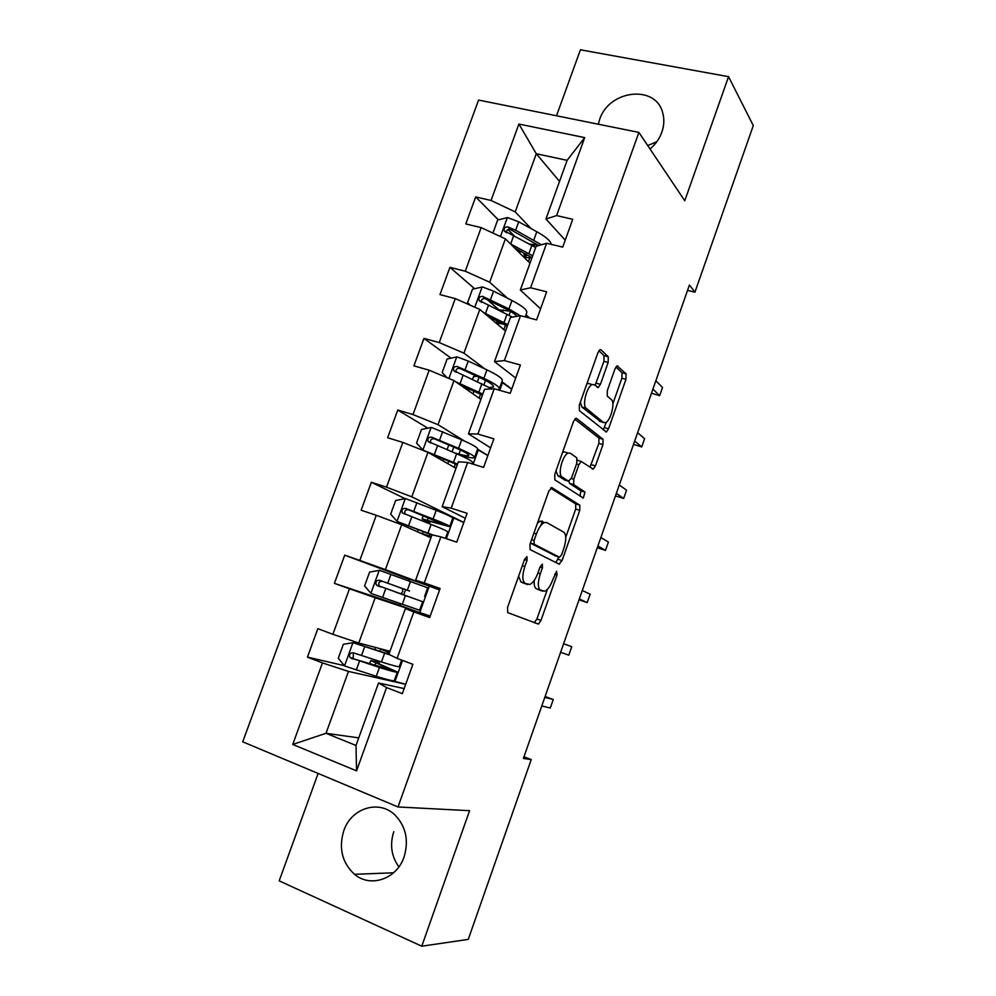 <?xml version="1.0" encoding="UTF-8"?>
<svg xmlns="http://www.w3.org/2000/svg" width="996" height="996" viewBox="0 0 996 996"><rect width="100%" height="100%" fill="white"/><g stroke="black" fill="none" stroke-linecap="round" stroke-linejoin="round"><path stroke-width="1.49" d="M526.971 556.64L524.643 559.217L507.549 607.411L507.711 612.627L538.45 624.081L540.977 620.408L557.05 574.817L556.59 571.306L552.805 579.697C550.502 585.872 547.862 589.707 544.887 591.176L540.504 590.167C537.678 587.951 537.603 582.498 540.305 573.821L542.434 567.782L542.397 564.159L540.168 566.699L538.027 572.75C535.661 579.037 532.947 582.946 529.86 584.478L525.178 583.407C522.19 581.091 522.078 575.476 524.842 566.562L527.033 560.375L526.971 556.64M650.039 149.027C655.542 144.308 659.477 138.681 661.854 132.157C664.183 125.446 664.457 118.972 662.676 112.735C655.742 84.237 608.693 89.926 599.58 119.694L598.285 124.214M343.757 830.788C338.54 848.281 342.126 862.785 354.514 874.314C370.475 888.108 396.844 879.057 404.065 856.946C408.958 840.574 406.007 826.668 395.175 815.226C379.277 799.215 351.239 807.93 343.757 830.788M393.794 831.672C389.673 844.558 391.366 856.286 398.873 866.881M608.158 362.457L608.27 356.767L600.949 349.745L600.053 349.608L597.911 352.746L579.373 404.974L579.348 410.651L606.39 431.965L608.531 428.803L625.974 379.327L626.111 373.886L617.059 365.843L614.98 368.918L607.348 390.519L607.236 396.035L611.457 399.757C615.428 402.546 610.56 421.071 605.456 422.678L603.452 422.453L586.208 408.285C581.925 405.559 586.793 386.261 592.222 384.556L594.512 384.842L598.26 387.506L600.414 384.344L608.158 362.457L603.937 361.324L604.024 355.634L598.882 350.729M318.122 773.444L279.191 880.862L421.769 946.2L469.577 810.694L398.014 806.959L638.884 132.406L684.775 200.756L728.549 76.667L753.287 125.596L694.934 292.189L689.431 284.993L523.373 758.466L531.229 759.599L523.958 756.773M421.769 946.2L468.257 939.39L531.229 759.599M552.033 487.642L548.821 491.103L529.984 544.202L530.071 549.568L559.03 564.11L562.055 560.611L579.772 510.35L579.809 505.184L551.66 487.53M554.784 474.295L573.459 421.632L575.75 418.332L576.597 418.407L603.053 439.273L602.966 444.59L595.446 465.891L593.243 469.141L581.141 461.422L578.863 464.734L573.733 479.275L573.708 484.616L584.963 492.074L583.345 498.05L554.809 479.823L554.784 474.295M398.014 806.959L242.713 741.808L478.59 100.073L638.884 132.406M498.361 219.842L475.677 196.922L465.792 223.938L481.155 227.611L465.257 271.223L449.931 267.351L439.971 294.592L455.272 298.601L439.236 342.587L423.96 338.379L413.913 365.856L429.164 370.201L412.991 414.573L397.778 410.016L387.643 437.73L402.832 442.423L386.523 487.181L371.359 482.263L361.137 510.226L376.276 515.281L359.817 560.424L344.716 555.158L334.407 583.357L349.484 588.773L332.876 634.315L317.836 628.675L307.44 657.123L322.455 662.913L292.737 744.448L356.556 770.854L355.995 745.469L378.542 682.982L404.152 688.585M475.677 196.922L491.053 200.47L518.904 124.052L584.689 137.61L556.602 215.572L572.725 219.282L562.728 247.108L546.63 243.261L530.594 287.757L546.667 291.816L536.583 319.89L520.535 315.695L504.362 360.577L520.385 364.997L510.213 393.32L494.215 388.764L477.893 434.044L493.867 438.838L483.595 467.398L467.659 462.468L451.2 508.159L467.099 513.314L456.753 542.148L440.867 536.844L424.259 582.934L440.108 588.474L429.662 617.557L413.838 611.88L397.08 658.381L412.867 664.307L402.334 693.652L386.56 687.576L356.556 770.854M540.766 525.602L542.359 521.12M507.611 298.29L489.683 282.217L505.408 238.866L529.997 263.218M525.975 314.736L529.71 318.085M540.567 308.81L520.335 290.01L536.122 246.261L546.63 243.261M505.408 238.866L481.155 227.611M489.683 282.217L465.257 271.223M530.594 287.757L520.335 290.01M484.903 368.906L463.949 353.144L479.811 309.42L505.532 331.021M501.872 381.68L511.732 389.087M515.691 378.057L494.502 361.61L510.425 317.475L520.535 315.695M479.811 309.42L455.272 298.601M463.949 353.144L439.236 342.587M504.362 360.577L494.502 361.61M464.397 440.991L437.991 424.67L453.989 380.584L480.869 399.384M477.594 449.159L487.866 455.508M490.617 447.864L468.444 433.833L484.504 389.312L494.215 388.764M453.989 380.584L429.164 370.201M437.991 424.67L412.991 414.573M477.893 434.044L468.444 433.833M463.825 522.464L411.809 496.83L427.956 452.346L455.994 468.307M465.319 518.281L442.162 506.678L458.359 461.771L467.659 462.468M427.956 452.346L402.832 442.423M411.809 496.83L386.523 487.181M451.2 508.159L442.162 506.678M389.971 651.297L358.772 643.018L375.193 597.762L430.197 616.051L419.752 612.565L429.276 586.096L439.572 589.968L385.402 569.6L401.687 524.743L430.919 537.815M439.821 589.271L415.643 580.158L431.99 534.864L440.867 536.844M401.687 524.743L376.276 515.281M385.402 569.6L359.817 560.424M424.259 582.934L415.643 580.158M429.961 616.748L405.384 608.593L388.888 654.297L397.08 658.381M375.193 597.762L349.484 588.773M358.772 643.018L332.876 634.315M413.838 611.88L405.384 608.593M358.722 737.887L326.016 733.293L348.463 671.416L405.683 684.302M348.463 671.416L322.455 662.913M355.995 745.469L326.016 733.293L292.737 744.448M386.56 687.576L378.542 682.982M728.549 76.667L580.419 49.8L556.503 115.785M656.812 141.706L647.736 145.578M687.539 290.396L694.934 292.189M559.528 181.384L536.296 153.745L515.206 211.899L531.08 228.582M565.23 240.148L545.945 219.033L567.122 160.331L536.296 153.745L518.904 124.052M584.689 137.61L567.122 160.331M515.206 211.899L491.053 200.47M556.602 215.572L545.945 219.033M378.841 663.734L379.688 661.394M405.708 684.252L391.528 680.529M394.839 681.799L402.521 660.423M344.417 665.677L307.44 657.123M399.969 605.232L334.407 583.357M419.752 612.565L399.894 605.444L400.504 603.763M429.276 586.096L409.393 579.137L408.783 580.83M409.319 579.361L344.716 555.158M405.596 589.682L379.613 580.295C376.301 580.232 375.206 581.789 376.301 584.938L422.678 601.709L401.288 594.052L403.704 594.898L405.596 589.657M463.8 522.514L450.565 516.551M405.086 498.647L371.359 482.263M429.401 523.747L430.235 521.443M446.345 538.674L453.915 517.646M487.828 455.608L477.47 449.482M427.807 428.156L397.778 410.016M473.162 464.173L478.354 449.744M511.683 389.237L501.71 382.153M475.665 376.127L474.034 374.932M451.076 358.174L423.96 338.379M499.731 390.332L502.582 382.402M529.312 317.985L525.751 315.359M508.794 310.926L506.429 310.503M498.797 309.632L487.069 299.485M474.644 288.74L449.931 267.351M501.648 323.75L501.872 323.115M526.075 317.139L526.635 315.595M514.148 235.778L507.923 229.503M525.651 257.304L526.697 254.428M518.605 576.273L520.97 581.988L525.178 583.407M523.896 583.233L520.97 581.988M534.304 580.282C533.881 584.963 534.566 587.789 536.383 588.773L540.504 590.167M539.147 589.956L536.383 588.773M534.205 622.712L536.919 618.989L547.377 589.358M565.765 537.242L575.7 509.081L575.725 503.914L550.564 488.077M555.942 562.566L558.781 557.025M534.093 540.467L534.155 544.214L559.466 557.25L561.595 554.797L563.786 548.584C566.425 540.143 566.413 534.665 563.761 532.163L546.742 522.551L544.364 522.514C541.376 523.983 538.724 527.805 536.408 533.956L534.093 540.467L531.59 539.645M555.507 555.955L530.382 543.069M542.521 521.207L540.131 521.157L537.442 523.161M574.792 419.129L598.957 438.078L603.053 439.273M589.981 467.261L598.87 443.394L598.957 438.078M578.141 460.526L577.394 460.102M568.928 481.305L569.55 483.346L580.88 490.829L584.963 492.074M579.983 496.157L580.88 490.829M570.384 453.23L568.23 453.08C562.578 454.836 557.411 474.606 562.005 476.872L568.517 481.18L571.592 477.843L576.759 463.252L576.784 457.811L570.384 453.23M567.322 452.807L563.973 451.81L562.379 452.894M556.005 470.847L557.772 475.578L562.005 476.872M564.707 480.022L557.772 475.578M595.098 385.352L603.937 361.324M586.781 384.12L587.964 383.373L590.84 384.17M580.332 402.297L581.963 407.09L586.208 408.285M600.713 421.669L581.963 407.09M612.864 403.741L621.865 378.219L622.002 372.765L615.914 366.964M603.252 429.948L606.377 422.142M381.792 667.806L382.564 665.677L370.798 660.585L376.065 661.643L377.521 660.709M388.926 654.185L353.169 642.706L343.346 644.3L338.267 658.256L344.703 666.025L376.264 676.296C388.079 679.944 394.08 681.376 394.279 680.592L397.329 672.126M353.169 642.706L390.233 654.97M389.61 652.305L381.779 649.131M389.498 652.617L378.405 648.234M401.662 660.099L399.334 666.561C399.172 667.22 393.208 665.689 381.443 661.954L353.294 652.791C349.87 652.778 348.799 654.384 350.106 657.634L379.439 667.507C391.229 671.204 397.205 672.698 397.379 671.989L377.571 663.174M382.564 665.677L391.503 669.935L354.526 659.178L353.182 658.381L353.331 654.135M379.09 663.05L377.733 662.713M541.787 705.965L550.29 708.007L553.253 699.516L545.098 696.528M553.253 699.516L544.812 697.337M407.563 596.405L395.586 592.035L401.002 593.778L402.72 591.599L402.471 588.586L397.491 586.793L409.543 590.939M424.62 596.318L427.682 587.814L379.464 570.322L369.616 572.078L364.573 585.909L371.06 593.454L419.602 610.237L422.678 601.709M407.588 596.33L379.239 585.972C378.032 582.697 379.202 581.178 382.738 581.415L409.505 591.014M560.599 652.305L568.803 655.144L571.754 646.703L563.611 643.74M449.731 526.535L452.732 518.219C453.068 517.497 447.565 514.87 436.198 510.326L405.521 498.573L395.661 500.465L390.669 514.185L397.192 521.506L433.472 535.201M397.192 521.506L431.953 534.976M431.393 536.508L420.038 532.947M431.28 536.819L423.213 534.366M428.915 521.07L449.682 526.66C450.005 526.025 444.465 523.448 433.073 518.953L405.696 508.408C402.509 508.321 401.376 509.815 402.297 512.878L431.106 524.406C442.51 528.876 448.063 531.403 447.764 532.001L445.473 538.375M428.753 521.53L429.998 522.116M427.321 522.937L426.786 521.306L422.067 518.841L434.318 522.278L435.078 520.173M579.025 599.804L587.192 602.605L590.13 594.214L582.287 590.491M402.297 512.878L405.111 514.185C404.102 510.998 405.297 509.541 408.696 509.828L443.892 524.581L434.318 522.278M579.299 598.994L587.192 602.605M474.644 457.313L477.57 449.196C478.142 447.851 472.839 444.714 461.658 439.796L431.355 427.421L421.482 429.463L416.54 443.071L423.101 450.155L457.538 464.061M423.101 450.155L424.694 451.064M428.18 452.483L457.276 464.783M456.068 468.12L455.334 467.933M459.741 455.11L462.617 455.882C469.689 457.737 473.66 458.309 474.557 457.575C475.092 456.305 469.776 453.217 458.571 448.349L431.567 437.144C428.479 437.032 427.321 438.464 428.093 441.44L456.616 453.765C467.834 458.608 473.175 461.646 472.652 462.866L472.278 463.899M597.301 547.688L605.481 550.39L608.407 542.048L600.849 537.566M454.836 453.006L458.932 454.089L460.413 450.005M428.093 441.452L430.77 443.021C429.948 439.896 431.168 438.514 434.443 438.85L455.471 447.802C464.783 451.848 469.228 454.413 468.792 455.483C468.058 456.081 464.771 455.62 458.932 454.089M597.886 546.02L605.481 550.39M455.682 381.754L482.786 394.08M459.53 384.456L482.388 395.175M447.167 377.721L442.187 372.554L447.092 359.058L456.977 356.867L468.232 361.062L486.92 369.852C497.913 375.143 503.005 378.766 502.208 380.746L499.357 388.664M476.897 376.264L473.511 376.65M497.627 389.735L499.22 389.05C499.992 387.158 494.863 383.585 483.857 378.343L457.214 366.478C454.213 366.354 453.043 367.736 453.678 370.624L491.912 388.888M615.466 495.884L623.658 498.498L626.559 490.219L619.3 484.965M470.311 389.386L468.73 389.859M456.106 372.18C455.707 369.267 457.002 368.034 459.978 368.483L480.682 378.032C489.845 382.389 494.116 385.352 493.481 386.946L489.497 387.494M616.35 493.369L623.658 498.498M483.633 312.62L507.836 324.671M487.828 316.155L507.3 326.153M470.162 305.162L467.622 302.622L472.49 289.251L482.388 286.91L493.58 291.156L511.969 300.493C522.763 306.146 527.668 310.266 526.647 312.856L525.191 316.902M509.964 311.138L498.125 309.793M520.236 315.744L508.931 308.909L482.649 296.41C479.736 296.273 478.541 297.605 479.064 300.406L512.405 317.126M498.921 323.239L495.323 319.865M633.518 444.403L641.71 446.93L644.599 438.688L637.627 432.7M503.864 324.161L495.722 322.791M481.479 302.448C481.006 299.51 482.276 298.265 485.289 298.688L505.682 308.835C511.334 311.698 515.131 314.188 517.061 316.305M634.701 441.054L641.71 446.93M510.462 243.871L532.661 255.835M514.583 247.954L532.001 257.69M492.92 233.076L497.664 220.016L507.587 217.539L518.704 221.822L536.807 231.719C546.02 236.874 550.8 241.082 551.162 244.344M538.164 245.103L529.474 244.045M541.413 244.742L515.654 230.238L507.873 226.926C505.034 226.777 503.827 228.072 504.237 230.798L535.674 247.494M528.403 261.637L529.748 257.914L531.827 258.176M525.9 253.992L523.958 254.578L525.689 257.18M651.471 393.246L659.663 395.673L662.527 387.481L655.841 380.758M518.767 252.088L521.282 251.527M529.748 257.914L523.747 257.03M506.441 232.753C506.366 230.064 507.686 228.968 510.4 229.491L538.687 245.526M652.928 389.063L659.663 395.673M522.34 565.728L524.842 566.562M523.51 583.108L527.706 584.528M540.056 566.998L542.434 567.782M537.927 573.024L540.305 573.821M538.799 589.831L542.907 591.226M554.797 574.07L557.05 574.817M536.919 618.989L540.977 620.408M524.531 559.54L527.033 560.375M575.725 503.914L579.809 505.184M575.7 509.081L579.772 510.35M557.984 559.266L562.055 560.611M530.407 542.994L534.155 544.214M555.37 555.905L559.466 557.25M533.906 533.134L536.408 533.956M598.87 443.394L602.966 444.59M591.363 464.671L595.446 465.891M576.485 464.024L578.863 464.734M571.331 478.541L573.733 479.275M569.55 483.346L573.708 484.616M564.321 479.898L568.517 481.18M596.193 383.174L600.414 384.344M599.318 421.283L603.452 422.453M617.209 365.793L617.869 365.968M622.002 372.765L626.111 373.886M621.865 378.219L625.974 379.327M604.435 427.633L608.531 428.803M600.215 349.559L600.949 349.745M604.024 355.634L608.27 356.767M379.177 662.813L376.065 661.643M352.92 642.744L344.541 665.838M379.439 667.507L376.264 676.296M374.782 665.639L375.753 662.938M379.949 651.347L380.733 649.168M386.934 653.575L387.556 651.845M384.605 653.177L381.443 661.954M359.469 661.17L356.257 670.047M364.71 646.728L361.498 655.58M354.526 659.178L351.264 658.393M403.704 594.886L400.591 593.778M379.215 570.372L370.898 593.267M405.384 595.658L402.235 604.373M410.514 581.452L407.364 590.155M385.726 588.723L382.539 597.513M390.918 574.393L387.743 583.17M380.721 586.943L377.596 585.847M382.738 581.415L379.613 580.295M405.584 589.682L402.471 588.586M405.272 498.61L397.031 521.319M431.106 524.406L427.981 533.047M429.413 535.885L430.023 534.192M422.466 533.694L423.238 531.553M427.371 520.136L428.33 517.484M436.198 510.326L433.073 518.953M411.771 516.887L408.609 525.602M416.913 502.681L413.763 511.384M408.696 509.828L405.696 508.408M429.911 522.34L426.786 521.306M431.106 427.471L422.939 449.98M456.616 453.765L453.529 462.331M454.176 467.273L455.396 463.899M447.789 463.638L448.735 461.024M452.06 451.823L453.778 447.08M461.658 439.796L458.571 448.349M437.58 445.66L434.443 454.3M442.685 431.579L439.56 440.207M434.443 438.85L431.567 437.144M456.728 356.929L448.91 378.455M481.915 383.709L478.852 392.2M479.126 398.163L480.558 394.204M473 393.881L474.009 391.079M477.433 381.63L479.014 377.26M483.994 384.68L485.525 380.422M486.92 369.852L483.857 378.343M463.177 375.031L460.065 383.597M468.232 361.062L465.132 369.628M459.978 368.483L457.214 366.478M482.139 286.973L474.793 307.204M507.001 314.238L503.964 322.667M503.864 329.626L505.507 325.082M498 324.696L498.56 323.177M502.582 312.022L503.341 309.943M509.043 315.271L510.438 311.412M511.969 300.493L508.931 308.909M488.563 305L485.475 313.491M493.58 291.156L490.505 299.634M485.289 298.688L482.649 296.41M501.747 323.488L498.585 322.654M507.338 217.601L500.453 236.562M531.876 245.34L528.864 253.694M525.402 254.005L524.643 256.134M533.881 246.448L534.503 244.742M536.807 231.719L533.794 240.061M513.724 235.554L510.674 243.983M518.704 221.822L515.654 230.238M510.4 229.491L507.873 226.926M393.569 872.782L354.514 874.314M534.379 622.662L538.45 624.081M557.81 563.499L559.652 564.11M540.131 521.157L544.364 522.514M592.147 468.817L593.243 469.141M577.394 460.301L581.141 461.422M582.511 497.788L583.345 498.05M563.973 451.81L568.23 453.08M597.214 387.22L598.26 387.506M587.964 383.373L592.222 384.556M605.394 431.679L606.39 431.965M379.215 662.689L376.426 661.63M370.798 660.585L369.566 663.983M375.542 647.462L374.745 649.666M353.182 658.381L350.106 657.634M403.754 594.761L401.002 593.778M379.239 585.972L376.301 584.938M418.183 529.598L417.399 531.764M423.275 515.505L422.067 518.841M443.743 458.919L443.021 460.924M448.798 444.951L447.08 449.706M468.792 389.697L468.431 390.681M473.573 376.476L472.527 379.364M455.633 372.018L453.678 370.624M480.632 301.751L479.064 300.406M519.177 250.407L518.617 251.951M505.532 232.08L504.237 230.798"/></g></svg>
